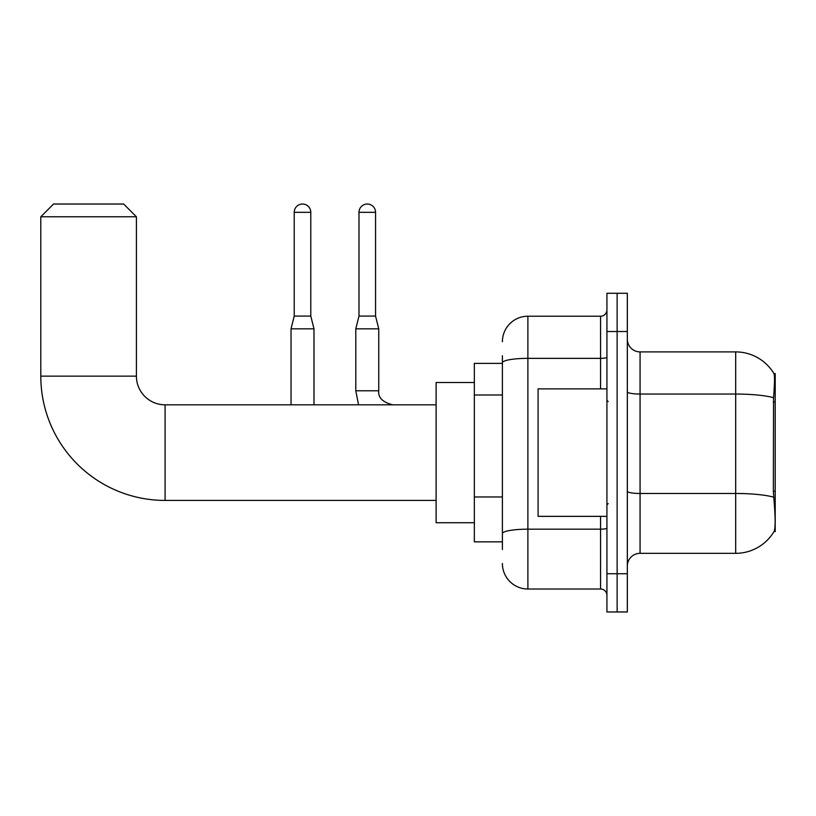 <?xml version="1.0" encoding="UTF-8"?>
<svg xmlns="http://www.w3.org/2000/svg" width="816" height="816" viewBox="0 0 816 816"><rect width="100%" height="100%" fill="white"/><g stroke="black" fill="none" stroke-linecap="round" stroke-linejoin="round"><path stroke-width="1.22" d="M775.2 491.263L773.354 491.263L774.17 502.33C775.455 518.303 775.455 527.952 774.17 531.277L775.2 531.655L775.2 373.585L774.037 373.738A44.615 44.615 0 0 0 735.685 351.91A44.615 44.615 0 0 1 773.945 373.585A44.615 44.615 0 0 0 735.685 351.91L640.07 351.91A12.75 12.75 0 0 1 627.331 339.16A12.75 12.75 0 0 0 640.07 351.91L640.07 553.33A12.75 12.75 0 0 0 627.331 566.069M502.401 387.335L502.401 355.735L502.401 363.385L474.351 363.385L474.351 541.855L502.401 541.855M774.17 531.277A44.615 44.615 0 0 1 735.685 553.33L640.07 553.33M617.131 573.719L617.131 611.969L627.331 611.969L627.331 573.719L617.131 573.719L617.131 611.969L606.931 611.969L606.931 573.719L617.131 573.719L617.131 331.51L617.131 573.719M606.931 573.719L606.931 293.27L617.131 293.27L617.131 331.51L617.131 293.27L627.331 293.27L627.331 573.719M773.354 491.263L773.537 397.688C774.639 383.826 774.802 375.839 774.037 373.738A44.615 44.615 0 0 0 735.685 351.91L735.685 394.046L640.07 394.046A12.75 2.213 0 0 1 627.331 391.833M502.401 549.505L502.401 355.735M502.401 341.71A25.5 25.5 0 0 1 527.891 316.22L527.891 589.019L600.556 589.019L600.556 516.355M527.891 316.22L600.556 316.22A6.375 6.375 0 0 0 606.931 309.845M502.401 538.03L502.401 504.614M606.931 595.394A6.375 6.375 0 0 0 600.556 589.019M527.891 589.019A25.5 25.5 0 0 1 502.401 563.519M606.931 388.875L538.091 388.875L538.091 516.355L606.931 516.355M436.111 500.422L165.087 500.422A124.287 124.287 0 0 1 40.8 376.135L40.8 216.781L53.55 204.031L123.665 204.031L136.405 216.781L40.8 216.781M165.087 500.422L165.087 404.818A28.682 28.682 0 0 1 136.405 376.135L136.405 216.781M474.351 382.5L436.111 382.5L436.111 522.73L474.351 522.73M310.794 316.088L294.229 316.088L294.229 212.323A8.282 8.282 0 0 1 302.512 204.031A8.282 8.282 0 0 1 310.794 212.323L310.794 316.088L313.987 328.838L313.987 404.818M291.037 404.818L291.037 328.838L313.987 328.838M375.554 316.088L358.989 316.088L358.989 212.323A8.282 8.282 0 0 1 367.271 204.031A8.282 8.282 0 0 1 375.554 212.323L375.554 316.088L378.746 328.838L378.746 390.793C377.971 397.596 382.643 402.268 392.771 404.818C382.643 402.268 377.971 397.596 378.746 390.793C377.971 397.596 382.643 402.268 392.771 404.818M378.746 390.793L355.796 390.793L355.796 328.838L378.746 328.838M775.2 402.023L773.354 402.023M502.401 394.985L474.351 394.985M502.401 496.964L474.351 496.964M735.685 553.33L735.685 394.046A44.615 7.752 180 0 1 773.537 397.688M773.67 497.168A44.615 7.752 180 0 0 735.685 493.476L640.07 493.476A12.75 2.213 0 0 1 627.331 491.263M627.331 331.51L606.931 331.51M606.931 528.064A6.375 1.112 0 0 1 600.556 529.176L527.891 529.176A25.5 4.427 180 0 0 502.401 533.603M502.401 362.783A25.5 4.427 180 0 1 527.891 358.357L600.556 358.357L600.556 316.22M600.556 388.875L600.556 358.357A6.375 1.112 0 0 0 606.931 357.245M40.8 376.135L136.405 376.135M294.229 212.323L310.794 212.323M358.989 212.323L375.554 212.323M608.206 401.625L606.931 400.35M608.206 503.605L606.931 504.88M436.111 404.818L165.087 404.818M294.229 316.088L291.037 328.838M355.796 390.793L358.561 404.818M358.989 316.088L355.796 328.838"/></g></svg>
